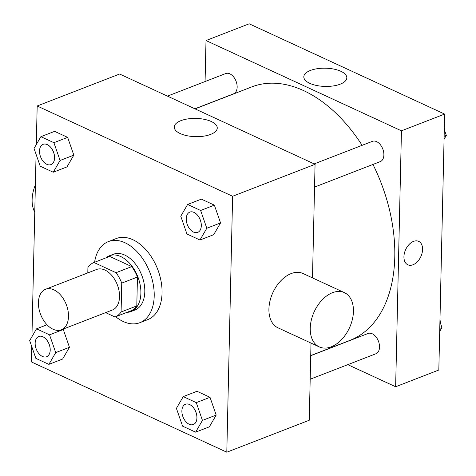 <?xml version="1.0" encoding="UTF-8"?>
<svg xmlns="http://www.w3.org/2000/svg" width="476" height="476" viewBox="0 0 476 476"><rect width="100%" height="100%" fill="white"/><g stroke="black" fill="none" stroke-linecap="round" stroke-linejoin="round"><path stroke-width="0.71" d="M68.496 316.475A21.747 13.75 68.8 0 1 61.321 329.808A21.747 13.75 68.8 0 1 40.638 314.505A21.747 13.75 68.8 0 1 45.601 289.253A21.747 13.75 68.8 0 1 61.005 295.519A21.747 13.75 68.8 0 1 68.496 316.475M45.601 289.253L96.646 269.47A21.747 13.75 68.8 0 1 112.044 275.729A21.747 13.75 68.8 0 1 119.535 296.691A21.747 13.75 68.8 0 1 112.366 310.025L61.321 329.808M109.623 256.439A29.203 18.469 68.8 0 1 109.653 256.427A29.203 18.469 68.8 0 1 109.682 256.415L131.739 266.602L116.037 272.694L93.98 262.502A29.203 18.469 68.8 0 0 93.951 262.514A29.203 18.469 68.8 0 0 87.917 267.494L87.798 272.903M105.612 312.637L115.031 316.986A29.203 18.469 68.8 0 0 115.061 316.974A29.203 18.469 68.8 0 0 121.088 312L121.743 283.119A29.203 18.469 68.8 0 0 116.037 272.694M121.088 312L136.796 305.913A29.203 18.469 68.8 0 1 130.763 310.887A29.203 18.469 68.8 0 1 130.733 310.899L115.091 316.962M136.796 305.913L137.451 277.032L121.743 283.119M131.739 266.602A29.203 18.469 68.8 0 1 137.451 277.032M126.985 312.357A29.899 18.909 -111.2 0 0 131.019 311.536A29.899 18.909 -111.2 0 0 137.844 276.824A29.899 18.909 -111.2 0 0 109.403 255.779A29.899 18.909 -111.2 0 0 105.874 257.897M109.403 255.779L113.33 254.255A29.899 18.909 68.8 0 1 134.506 262.865A29.899 18.909 68.8 0 1 144.805 291.687A29.899 18.909 68.8 0 1 134.94 310.013L131.019 311.536M109.682 256.415L93.98 262.502M94.575 262.27A43.489 27.507 68.8 0 1 108.415 241.588A43.489 27.507 68.8 0 1 139.224 254.107A43.489 27.507 68.8 0 1 154.206 296.024A43.489 27.507 68.8 0 1 139.855 322.686A43.489 27.507 68.8 0 1 115.686 316.736M108.415 241.588L116.269 238.541A43.489 27.507 68.8 0 1 147.072 251.06A43.489 27.507 68.8 0 1 162.054 292.984A43.489 27.507 68.8 0 1 147.709 319.646L139.855 322.686M48.873 364.372L62.618 359.047L69.46 347.29L63.29 329.517L62.731 329.261L63.29 329.517L49.546 334.842L36.527 328.827L29.679 340.59L35.855 358.363L48.873 364.372L55.722 352.615L49.546 334.842M53.235 172.229L66.979 166.903L73.822 155.14L67.651 137.374L54.627 131.358L40.888 136.683L34.04 148.441L40.216 166.213L53.235 172.229L60.083 160.471L53.907 142.699L40.888 136.683M31.713 346.445L31.362 361.921L226.802 452.2L232.615 196.267L37.176 105.987L36.295 144.567M36.075 154.295L31.94 336.716M195.606 432.154L209.351 426.829L216.193 415.072L210.017 397.299L196.999 391.284L183.254 396.609L176.412 408.366L182.588 426.139L195.606 432.154L202.449 420.397L196.279 402.625L183.254 396.609M199.968 240.011L213.706 234.68L220.555 222.923L214.379 205.15L201.36 199.135L187.615 204.466L180.773 216.223L186.949 233.996L199.968 240.011L206.81 228.254L200.634 210.481L187.615 204.466M311.007 343.077L309.257 420.237L226.802 452.2M312.488 277.889L315.064 164.309L119.625 74.024L37.176 105.987M315.064 164.309L232.615 196.267M210.618 134.405A21.503 9.121 -178.7 0 1 187.211 135.749A21.503 9.121 -178.7 0 1 174.252 127.05A21.503 9.121 -178.7 0 1 195.957 118.417A21.503 9.121 -178.7 0 1 217.252 128.026A21.503 9.121 -178.7 0 1 210.618 134.405M319.307 346.909L277.966 327.809A29.899 19.379 -65.2 0 1 272.915 292.544A29.899 19.379 -65.2 0 1 303.045 273.522L344.386 292.621A29.899 19.379 -65.2 0 1 353.442 311.393A29.899 19.379 -65.2 0 1 341.47 339.709A29.899 19.379 -65.2 0 1 319.307 346.909A29.899 19.379 -65.2 0 1 314.255 311.637A29.899 19.379 -65.2 0 1 344.386 292.621M35.385 184.866A29.899 19.379 114.8 0 0 32.124 199.658A29.899 19.379 114.8 0 0 34.766 212.165M372.958 164.446A135.91 85.96 68.8 0 1 394.782 257.052A135.91 85.96 68.8 0 1 349.943 340.37L310.727 355.572M195.071 108.879L251.703 86.924A135.91 85.96 68.8 0 1 362.117 145.329M314.547 187.092L380.294 161.602A10.871 6.878 -111.2 0 0 382.781 148.982A10.871 6.878 -111.2 0 0 372.434 141.33L314.196 163.905M310.721 355.709L368.079 333.474A10.871 6.878 68.8 0 1 375.778 336.603A10.871 6.878 68.8 0 1 379.521 347.087A10.871 6.878 68.8 0 1 375.939 353.751L310.185 379.235M167.463 96.122L225.707 73.548A10.871 6.878 68.8 0 1 233.407 76.678A10.871 6.878 68.8 0 1 237.155 87.156A10.871 6.878 68.8 0 1 233.567 93.826L194.916 108.802M347.795 364.658L395.639 386.756L401.447 130.823L206.007 40.543L205.073 81.545M206.007 40.543L249.198 23.8L444.638 114.079L438.824 370.013L395.639 386.756M444.638 114.079L401.447 130.823M340.185 84.181A21.503 9.121 -178.7 0 1 316.784 85.525A21.503 9.121 -178.7 0 1 303.819 76.826A21.503 9.121 -178.7 0 1 325.524 68.193A21.503 9.121 -178.7 0 1 346.82 77.802A21.503 9.121 -178.7 0 1 340.185 84.181M418.678 241.362A12.911 8.366 -65.2 0 1 422.587 249.466A12.911 8.366 -65.2 0 1 417.416 261.693A12.911 8.366 -65.2 0 1 407.849 264.805A12.911 8.366 -65.2 0 1 405.665 249.573A12.911 8.366 -65.2 0 1 418.678 241.362A12.911 8.366 -65.2 0 1 422.587 249.466A12.911 8.366 -65.2 0 1 417.416 261.693A12.911 8.366 -65.2 0 1 407.849 264.805M444.06 139.284L446.321 135.41L444.286 129.555M446.321 135.41L444.132 136.261M444.328 127.61A10.871 6.878 68.8 0 1 444.745 130.882M439.705 331.433L441.96 327.559L439.925 321.705M441.96 327.559L439.77 328.404M439.967 319.759A10.871 6.878 68.8 0 1 440.383 323.025M201.306 225.707A10.871 6.878 68.8 0 1 197.719 232.377A10.871 6.878 68.8 0 1 197.707 232.383L197.689 232.389A10.871 6.878 68.8 0 1 187.348 224.731A10.871 6.878 68.8 0 1 189.829 212.112A10.871 6.878 68.8 0 1 189.864 212.1A10.871 6.878 68.8 0 1 197.564 215.229A10.871 6.878 68.8 0 1 201.306 225.707M213.706 234.68L220.555 222.923L206.81 228.254M220.555 222.923L214.379 205.15L200.634 210.481M214.379 205.15L201.36 199.135M189.864 212.1L189.829 212.112A10.871 6.878 68.8 0 1 197.534 215.241A10.871 6.878 68.8 0 1 201.277 225.719A10.871 6.878 68.8 0 1 197.689 232.389M54.579 157.931A10.871 6.878 68.8 0 1 50.992 164.595A10.871 6.878 68.8 0 1 50.974 164.601A10.871 6.878 68.8 0 1 40.621 156.955A10.871 6.878 68.8 0 1 43.102 144.329A10.871 6.878 68.8 0 1 43.132 144.317A10.871 6.878 68.8 0 1 50.831 147.447A10.871 6.878 68.8 0 1 54.579 157.931M66.979 166.903L73.822 155.14L60.083 160.471M73.822 155.14L67.651 137.374L53.907 142.699M67.651 137.374L54.627 131.358M43.132 144.317L43.102 144.329A10.871 6.878 68.8 0 1 50.801 147.459A10.871 6.878 68.8 0 1 54.55 157.943A10.871 6.878 68.8 0 1 50.962 164.607L50.992 164.595M185.467 404.255A10.871 6.878 68.8 0 1 193.173 407.391A10.871 6.878 68.8 0 1 196.915 417.868A10.871 6.878 68.8 0 1 193.327 424.532A10.871 6.878 68.8 0 1 182.986 416.881A10.871 6.878 68.8 0 1 185.467 404.255L185.503 404.243A10.871 6.878 68.8 0 1 185.503 404.243A10.871 6.878 68.8 0 1 193.202 407.373A10.871 6.878 68.8 0 1 196.951 417.857A10.871 6.878 68.8 0 1 193.363 424.521A10.871 6.878 68.8 0 1 193.345 424.527M209.351 426.829L216.193 415.072L202.449 420.397M216.193 415.072L210.017 397.299L196.279 402.625M210.017 397.299L196.999 391.284M38.74 336.478L38.77 336.467A10.871 6.878 68.8 0 1 38.77 336.467A10.871 6.878 68.8 0 1 46.475 339.596A10.871 6.878 68.8 0 1 50.218 350.074A10.871 6.878 68.8 0 1 46.63 356.738A10.871 6.878 68.8 0 1 46.612 356.744L46.6 356.75A10.871 6.878 68.8 0 1 36.259 349.098A10.871 6.878 68.8 0 1 38.74 336.478A10.871 6.878 68.8 0 1 46.44 339.608A10.871 6.878 68.8 0 1 50.188 350.086A10.871 6.878 68.8 0 1 46.6 356.75M62.618 359.047L69.46 347.29L55.722 352.615M69.46 347.29L63.29 329.517M47.011 324.769L36.527 328.827M109.653 256.427L93.951 262.514M130.763 310.887L115.061 316.974"/></g></svg>
